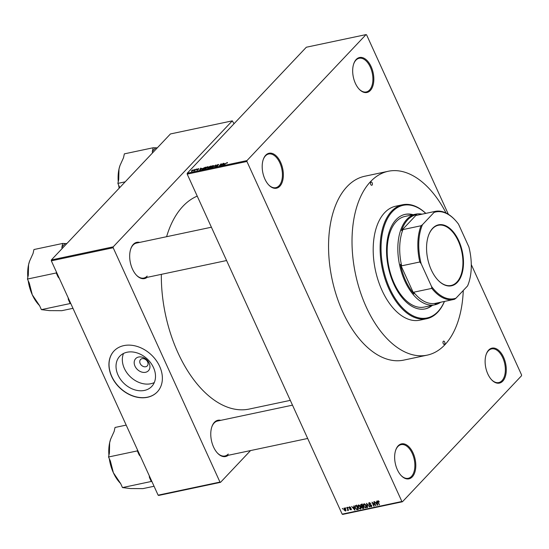 <?xml version="1.0" encoding="UTF-8"?>
<svg xmlns="http://www.w3.org/2000/svg" width="549" height="549" viewBox="0 0 549 549"><rect width="100%" height="100%" fill="white"/><g stroke="black" fill="none" stroke-linecap="round" stroke-linejoin="round"><path stroke-width="0.82" d="M398.149 445.85A17.87 10.136 -102 0 1 413.102 453.021A17.87 10.136 -102 0 1 412.285 476.868A17.87 10.136 -102 0 1 401.072 475.475A17.87 10.136 -102 0 1 395.705 450.132A17.87 10.136 -102 0 1 398.149 445.85M400.88 475.269A17.204 9.758 78 0 0 408.25 478.303A17.204 9.758 78 0 0 411.489 476.402A17.204 9.758 78 0 0 413.404 456.356A17.204 9.758 78 0 0 401.12 444.635A17.204 9.758 78 0 0 397.881 446.536A17.204 9.758 78 0 0 395.616 450.4M265.702 155.223A17.87 10.136 -102 0 1 280.656 162.394A17.87 10.136 -102 0 1 279.839 186.241A17.87 10.136 -102 0 1 268.626 184.848A17.87 10.136 -102 0 1 263.259 159.505A17.87 10.136 -102 0 1 265.702 155.223M268.434 184.642A17.204 9.758 78 0 0 275.804 187.683A17.204 9.758 78 0 0 279.043 185.782A17.204 9.758 78 0 0 280.958 165.729A17.204 9.758 78 0 0 268.674 154.008A17.204 9.758 78 0 0 265.435 155.909A17.204 9.758 78 0 0 263.17 159.773M356.184 59.491A17.87 10.136 -102 0 1 371.138 66.655A17.87 10.136 -102 0 1 370.321 90.503A17.87 10.136 -102 0 1 359.108 89.116A17.87 10.136 -102 0 1 353.741 63.773A17.87 10.136 -102 0 1 356.184 59.491M358.916 88.904A17.204 9.758 78 0 0 366.286 91.944A17.204 9.758 78 0 0 369.525 90.043A17.204 9.758 78 0 0 371.44 69.998A17.204 9.758 78 0 0 359.156 58.276A17.204 9.758 78 0 0 355.917 60.177A17.204 9.758 78 0 0 353.652 64.041M488.631 350.118A17.87 10.136 -102 0 1 503.584 357.282A17.87 10.136 -102 0 1 502.767 381.13A17.87 10.136 -102 0 1 491.554 379.743A17.87 10.136 -102 0 1 486.188 354.4A17.87 10.136 -102 0 1 488.631 350.118M491.362 379.531A17.204 9.758 78 0 0 498.732 382.571A17.204 9.758 78 0 0 501.971 380.67A17.204 9.758 78 0 0 503.886 360.618A17.204 9.758 78 0 0 491.602 348.903A17.204 9.758 78 0 0 488.363 350.804A17.204 9.758 78 0 0 486.098 354.668M228.171 455.306A18.529 10.513 -102 0 1 217.438 453.042A18.529 10.513 -102 0 1 211.873 426.758A18.529 10.513 -102 0 1 214.412 422.318A18.529 10.513 -102 0 1 220.767 420.342M292.493 405.155L217.507 421.035A17.87 10.136 78 0 0 214.144 423.005A17.87 10.136 78 0 0 211.784 427.026M147.077 277.369A18.529 10.513 -102 0 1 136.351 275.104A18.529 10.513 -102 0 1 130.786 248.821A18.529 10.513 -102 0 1 133.325 244.38A18.529 10.513 -102 0 1 139.672 242.404M211.399 227.217L136.42 243.097A17.87 10.136 78 0 0 133.05 245.074A17.87 10.136 78 0 0 130.696 249.095M197.235 196.123A109.862 62.325 78 0 0 182.961 206.252A109.862 62.325 78 0 0 166.594 236.708M161.337 274.349A109.862 62.325 78 0 0 249.171 409.074L290.311 400.365M145.547 372.291A8.791 6.739 43.4 0 1 134.992 366.162A8.791 6.739 43.4 0 1 138.595 357.035A8.791 6.739 43.4 0 1 149.15 363.164A8.791 6.739 43.4 0 1 145.547 372.291M142.067 358.703A4.632 3.555 -136.6 0 0 140.537 359.54A4.632 3.555 -136.6 0 0 140.722 364.461A4.632 3.555 -136.6 0 0 145.732 366.739A4.632 3.555 -136.6 0 0 147.269 365.902A4.632 3.555 -136.6 0 0 147.084 360.981A4.632 3.555 -136.6 0 0 142.067 358.703M127.066 352.238A22.001 16.868 -136.6 0 0 119.778 356.219A22.001 16.868 -136.6 0 0 120.663 379.579A22.001 16.868 -136.6 0 0 144.469 390.421A22.001 16.868 -136.6 0 0 151.75 386.441A22.001 16.868 -136.6 0 0 150.865 363.081A22.001 16.868 -136.6 0 0 127.066 352.238M123.532 353.453A22.001 16.868 -136.6 0 0 128.857 375.248A22.001 16.868 -136.6 0 0 150.769 383.751A22.001 16.868 -136.6 0 0 154.303 382.536M123.868 345.609A29.783 22.832 -136.6 0 0 114.007 350.996A29.783 22.832 -136.6 0 0 115.208 382.619A29.783 22.832 -136.6 0 0 147.427 397.298A29.783 22.832 -136.6 0 0 157.295 391.911A29.783 22.832 -136.6 0 0 156.094 360.288A29.783 22.832 -136.6 0 0 123.868 345.609M114.062 350.935A29.783 22.832 -136.6 0 0 115.352 382.543A29.783 22.832 -136.6 0 0 147.544 397.174A29.783 22.832 -136.6 0 0 157.35 391.849M427.163 355.148L403.707 360.117A93.982 53.315 -102 0 1 336.606 296.11A93.982 53.315 -102 0 1 347.071 186.619A93.982 53.315 -102 0 1 364.769 176.236L388.232 171.267A93.982 53.315 78 0 0 370.527 181.65A93.982 53.315 78 0 0 360.069 291.142A93.982 53.315 78 0 0 427.163 355.148A93.982 53.315 78 0 0 444.868 344.772A93.982 53.315 78 0 0 463.267 290.49M345.788 508.333L345.527 507.763L345.788 508.333L346.035 508.072M347.572 508.992L346.886 507.475L347.222 507.4L348.553 510.33L348.004 509.932L347.442 510.446L347.826 508.724M348.251 509.664L347.997 510.357M347.613 510.007L348.08 509.287M348.114 507.846L347.853 507.269L348.114 507.846L348.368 507.578M349.13 507.976L349.521 506.857L350.777 507.626L349.686 507.283L349.439 507.832L351.298 508.889L350.914 509.884L349.747 509.218L350.715 509.472L350.989 509.019L349.13 507.976L349.39 507.701M349.157 507.043L349.521 506.857M350.049 506.899L349.439 507.832M351.264 509.705L351.408 509.362M350.715 509.472L351.236 508.758M354.002 507.283L353.748 506.02L354.105 505.945L354.908 510.186L351.635 506.466L352.829 507.53L354.297 506.974M358.346 504.991L359.609 505.416L360.569 506.72L360.226 509.115L357.975 507.324L357.653 505.807L358.442 504.977M360.666 508.882L360.906 508.395M363.918 503.81L365.181 504.236L366.149 505.54L365.799 507.935L363.548 506.144L363.232 504.627L364.021 503.797M366.238 507.701L366.478 507.214M378.069 500.812L379.373 501.91L378.268 501.285L378.041 501.669L379.496 504.977L377.911 502.321L377.767 500.969M378.625 500.908L378.041 501.669M342.164 514.145L401.882 501.498L402.431 501.765L342.713 514.406L342.164 514.145L187.202 174.122L187.236 173.237L306.321 47.235L366.039 34.594L246.954 160.596L246.92 161.475L187.202 174.122M401.882 501.498L246.92 161.475M376.882 502.438L376.628 501.175L376.985 501.1L377.781 505.341L374.514 501.621L375.708 502.685L377.177 502.129M375.248 504.998L373.787 501.779L375.955 505.725L372.696 502.884L374.164 506.109L373.821 506.178L371.989 502.157L375.248 504.998L375.502 504.73M368.715 504.071L369.244 502.685L370.987 503.804L369.429 503.159L369.052 503.996L371.646 505.485L371.186 506.796L369.614 505.807L370.959 506.329L371.302 505.547L369.669 504.922L368.715 504.071L368.983 503.79M368.77 502.918L369.244 502.685M369.854 502.706L369.052 503.996M371.611 506.576L371.79 506.157M370.959 506.329L371.543 505.293M367.315 507.557L366.547 503.309L369.717 507.05L366.945 503.742L367.665 507.482L367.315 507.557L367.617 507.228M360.604 505.862L361.098 504.462L362.148 504.243L363.98 508.264L362.93 508.484L361.537 507.674L360.865 505.588M360.59 504.703L361.098 504.462M355.224 507.935L355.58 505.629L356.576 505.423L358.408 509.445L356.891 509.685L355.224 507.935L355.478 507.667M355.052 505.897L355.58 505.629M343.832 509.76L344.072 508.01L345.705 509.328L345.451 511.044L343.832 509.76L344.086 509.486M345.788 510.865L345.959 510.508M342.59 509.012L342.329 508.436L342.59 509.012L342.837 508.745M402.431 501.765L521.523 375.763L521.55 374.878L471.282 264.577M448.368 214.302L366.595 34.855L366.039 34.594M194.222 169.785L194.854 169.401L194.222 169.785M195.101 169.998L196.213 169.113L194.723 170.684L193.715 170.856L195.19 170.197M196.549 169.291L197.18 168.907L196.549 169.291M197.407 169.6L198.56 168.591L198.91 168.927L197.64 169.167L198.223 169.607L197.036 170.217L196.672 169.936L197.853 169.716L197.263 169.277L197.565 169.6M198.731 168.975L198.56 168.591L198.91 168.927M198.052 169.765L197.839 169.305L198.223 169.607M201.833 168.44L199.664 170.115L200.625 168.179L200.975 168.104L200.659 168.687L201.902 168.584M205.292 168.941L205.031 168.111L207.385 166.724L208.044 166.862L207.673 167.527L204.64 168.859M207.495 166.958L208.044 166.862M210.864 167.761L210.603 166.93L212.964 165.544L213.616 165.681L213.252 166.347L210.219 167.678M213.067 165.777L213.616 165.681M227.3 162.964L227.108 162.552L227.499 162.586L227.204 163.067L226.332 163.046L224.273 164.899L225.66 163.437L227.499 162.586M226.84 163.17L226.854 162.806M187.236 173.237L246.954 160.596M224.713 163.595L222.544 165.27L223.505 163.334L223.855 163.259L223.539 163.842L224.781 163.739M221.137 165.222L223.114 163.417L221.069 165.578L220.712 165.654L220.918 164.226L219.277 165.963L220.979 163.87L221.343 163.794L221.226 165.414M216.821 165.674L216.635 165.27L218.282 164.419L218.722 164.913L216.979 165.194L217.775 165.825L216.251 166.622L215.839 166.196L216.478 166.374L217.541 165.695L216.663 165.674L216.635 165.27L216.663 165.674M216.979 165.194L217.775 165.825M216.251 166.622L215.839 166.196L216.052 166.656M216.203 166.093L216.553 166.539M212.429 167.411L215.867 164.954L214.831 166.903L215.483 165.235L212.429 167.411M208.668 167.493L208.455 167.026L211.139 165.956L209.1 168.118L207.625 167.994L208.455 167.026L208.469 167.569M208.044 168.337L207.625 167.994L207.803 168.378M202.073 169.572L202.258 168.708L205.566 167.136L203.521 169.298L201.833 169.469M191.498 171.027L193.111 169.751L193.289 170.362L191.574 171.377L191.381 170.78L191.574 171.377M193.358 170.286L193.111 169.751L193.289 170.362M234.032 123.724L232.296 120.855L170.444 133.949L51.359 259.952L113.204 246.851L232.296 120.855M219.971 482.077L220.526 482.338L158.675 495.438L158.119 495.171L219.971 482.077L113.176 247.736L51.325 260.83L51.359 259.952M158.119 495.171L51.325 260.83M220.526 482.338L250.557 450.564M113.204 246.851L113.176 247.736M217.253 452.836A17.87 10.136 78 0 0 224.912 455.999A17.87 10.136 78 0 0 228.274 454.023M136.159 274.898A17.87 10.136 78 0 0 143.817 278.062A17.87 10.136 78 0 0 147.187 276.085M223.45 164.57L224.363 163.87L223.416 164.076L222.908 165.009L223.518 164.714M221.192 164.837L220.918 164.226M221.247 164.46L220.979 163.87M210.624 167.321L211.097 167.514L212.916 166.416L212.724 165.798L210.94 166.862L210.624 167.321L211.173 167.678M212.998 166.601L212.724 165.798M208.997 167.932L209.608 167.287L207.996 167.884L209.08 168.118M207.996 167.884L208.49 168.241M209.848 167.033L210.562 166.278L208.798 166.958L209.938 167.232M209.258 167.363L208.798 166.958M205.045 168.502L205.525 168.694L207.337 167.596L207.151 166.978L205.367 168.042L205.045 168.502L205.601 168.859M207.419 167.781L207.151 166.978M203.425 169.113L204.99 167.459L202.595 168.639L202.382 169.298L203.507 169.298M202.478 169.517L202.595 168.639M200.57 169.415L201.483 168.715L200.536 168.914L200.028 169.854L200.639 169.559M191.738 170.691L191.793 171.151L192.946 170.437L192.891 169.977L191.738 170.691L191.862 171.295M193.028 170.609L192.891 169.977M377.197 504.167L376.985 502.932L376.038 503.131L377.389 504.963L377.499 503.852M376.648 502.486L376.038 503.131M370.019 504.552L369.669 504.922M364.392 503.838L363.809 504.456L364.138 504.277L363.898 506.082L364.454 506.96L365.579 507.468L366.499 506.672M365.579 507.468L365.806 505.608L364.138 504.277L364.543 503.852M363.713 507.66L362.93 508.484M361.894 506.356L361.517 506.754M363.431 507.866L362.882 506.665L361.908 506.912L361.846 507.537L362.841 507.99L363.678 507.599M362.566 506.212L361.846 507.537M362.916 505.924L362.669 506.192L362.024 504.785L360.94 505.101L362.107 503.865M361.654 504.346L360.94 505.787L362.669 506.192M361.915 504.291L361.304 504.936M358.964 505.032L358.319 507.262L358.881 508.141L360.007 508.649L360.906 507.873M360.007 508.649L360.226 506.789L358.236 505.636L358.84 504.998M357.399 509.143L356.891 509.685M357.859 509.047L356.452 505.965L355.841 506.096L355.258 506.857L355.567 507.873L356.733 509.191L358.106 508.779M356.452 505.451L355.258 506.857M354.318 509.012L354.105 507.777L353.158 507.976L354.51 509.808L354.627 508.69M353.769 507.331L353.158 507.976M348.231 509.616L347.442 510.446M348.148 509.445L347.785 509.829M344.594 508.065L344.154 509.657L345.273 510.618L345.939 510.007M345.273 510.618L345.369 509.397L344.072 508.532L344.532 508.045M458.772 240.764A31.169 17.685 -102 0 1 460.035 278.563A31.169 17.685 -102 0 1 437.786 279.935A31.169 17.685 -102 0 1 431.274 269.854A31.169 17.685 -102 0 1 428.426 235.727A31.169 17.685 -102 0 1 458.772 240.764M437.67 279.812A30.771 17.458 78 0 0 451.079 285.48A30.771 17.458 78 0 0 458.271 241.011A30.771 17.458 78 0 0 438.328 225.268A30.771 17.458 78 0 0 428.371 235.885M440.717 302.218A46.329 26.283 -102 0 1 434.89 304.805A46.329 26.283 -102 0 1 404.86 281.102A46.329 26.283 -102 0 1 415.696 214.158A46.329 26.283 -102 0 1 422.071 214.165M434.053 212.429L434.444 211.564A45.004 25.529 -102 0 1 435.165 211.392L417.034 215.229A45.004 25.529 78 0 0 416.314 215.4L416.602 214.645A45.663 25.906 78 0 0 401.545 230.573L402.897 229.599A45.004 25.529 78 0 0 401.662 265.826L400.393 264.323A45.663 25.906 78 0 0 405.684 280.683A45.663 25.906 78 0 0 413.898 293.948L413.692 292.219A45.004 25.529 78 0 0 435.68 303.288L453.81 299.445A45.004 25.529 -102 0 1 431.823 288.383L431.528 286.454A44.345 25.158 78 0 0 455.986 298.189L467.563 285.947A44.345 25.158 78 0 0 468.633 283.16A44.345 25.158 78 0 0 468.887 246.926L458.511 224.157A44.345 25.158 78 0 0 455.313 220.273A44.345 25.158 78 0 0 434.053 212.429L422.483 224.671A44.345 25.158 78 0 0 421.152 263.685L431.528 286.454M436.407 303.117L435.048 304.091A45.663 25.906 78 0 0 439.447 302.485M400.393 264.323L413.898 293.948M416.602 214.645L401.545 230.573M416.314 215.4L434.444 211.564M402.897 229.599L421.028 225.756L422.483 224.671M413.692 292.219L431.823 288.383M421.152 263.685L419.793 261.99A45.004 25.529 -102 0 1 421.028 225.756M401.662 265.826L419.793 261.99M468.633 283.16L468.448 283.689A45.004 25.529 -102 0 1 467.947 285.082L467.563 285.947M455.986 298.189L454.531 299.274A45.004 25.529 -102 0 1 453.81 299.445M435.165 211.392A45.004 25.529 -102 0 1 454.936 219.861L455.313 220.273M444.601 344.196A1.654 0.94 78 0 0 444.786 342.267A1.654 0.94 78 0 0 443.606 341.142A1.654 0.94 78 0 0 443.297 341.32A1.654 0.94 78 0 0 443.112 343.249A1.654 0.94 78 0 0 444.292 344.374A1.654 0.94 78 0 0 444.601 344.196M372.098 185.095A1.654 0.94 78 0 0 372.284 183.167A1.654 0.94 78 0 0 371.103 182.042A1.654 0.94 78 0 0 370.788 182.227A1.654 0.94 78 0 0 370.609 184.155A1.654 0.94 78 0 0 371.79 185.281A1.654 0.94 78 0 0 372.098 185.095M413.171 214.693A48.312 27.409 78 0 0 405.155 214.364A48.312 27.409 78 0 0 396.055 219.703A48.312 27.409 78 0 0 390.675 275.989A48.312 27.409 78 0 0 425.173 308.895A48.312 27.409 78 0 0 432.365 305.34M412.642 214.81A48.312 27.409 78 0 0 404.887 214.426M425.77 213.383A57.576 32.666 78 0 0 392.391 211.66A57.576 32.666 78 0 0 389.769 288.5A57.576 32.666 78 0 0 437.937 311.599A57.576 32.666 78 0 0 444.416 301.435M444.47 301.428A58.242 33.036 -102 0 1 437.663 312.285A58.242 33.036 -102 0 1 426.697 318.722A58.242 33.036 -102 0 1 385.11 279.057A58.242 33.036 -102 0 1 391.595 211.2A58.242 33.036 -102 0 1 402.561 204.763A58.242 33.036 -102 0 1 425.825 213.369M402.561 204.763L395.63 206.232A58.242 33.036 78 0 0 384.664 212.669A58.242 33.036 78 0 0 378.179 280.518A58.242 33.036 78 0 0 419.759 320.184L426.697 318.722M434.89 304.805L424.226 307.063A46.329 26.283 -102 0 1 391.149 275.516A46.329 26.283 -102 0 1 396.309 221.535A46.329 26.283 -102 0 1 405.032 216.423L415.696 214.158M446.056 213.012A93.982 53.315 78 0 0 388.232 171.267M424.905 308.95A48.312 27.409 78 0 0 431.837 305.457M66.889 243.516L65.42 243.571A33.16 18.81 78 0 0 63.554 245.231A33.16 18.81 78 0 0 61.879 247.318L62.071 248.615M72.969 308.325L61.811 310.686L49.465 310.617L41.388 309.636L39.555 305.615L32.288 294.799L29.282 283.078L27.45 279.057L28.301 275.179L28.562 264.748L29.577 261.159L33.084 253.412L33.942 249.534L62.73 243.433L61.879 247.318M68.158 297.764L68.344 299.521L70.176 303.542L70.807 303.576M70.176 303.542L41.388 309.636M65.42 243.571L62.73 243.433M56.444 272.057L56.245 272.963L27.45 279.057M56.245 272.963L58.077 276.984L59.381 278.501M29.543 261.262A30.518 17.314 78 0 0 29.495 261.393A30.518 17.314 78 0 0 28.562 264.748A30.518 17.314 78 0 0 27.821 277.369M28.191 280.69A30.518 17.314 78 0 0 32.288 294.799A30.518 17.314 -102 0 0 38.656 304.674L39.569 305.656M68.344 299.521A33.16 18.81 78 0 0 69.551 300.825M57.693 274.802A33.16 18.81 78 0 0 58.077 276.984M154.063 486.263L142.905 488.624L130.559 488.555L122.475 487.574L120.643 483.552L113.375 472.737L110.376 461.016L108.537 456.994L109.395 453.11L109.656 442.686L110.665 439.097L114.178 431.349L115.029 427.465L126.188 425.104M149.246 475.702L149.438 477.458L151.27 481.48L151.895 481.507M151.27 481.48L122.475 487.574M137.531 449.995L137.332 450.901L108.537 456.994M137.332 450.901L139.165 454.922L140.469 456.439M110.63 439.2A30.518 17.314 78 0 0 110.582 439.33A30.518 17.314 78 0 0 109.656 442.686A30.518 17.314 78 0 0 108.915 455.306M109.285 458.628A30.518 17.314 78 0 0 113.375 472.737A30.518 17.314 -102 0 0 119.751 482.605L120.663 483.594M149.438 477.458A33.16 18.81 78 0 0 150.646 478.762M138.787 452.74A33.16 18.81 78 0 0 139.165 454.922M157.309 147.846L153.157 147.763L124.362 153.857L123.511 157.741L119.998 165.482L118.989 169.071A30.518 17.314 78 0 0 118.248 181.692M153.157 147.763L152.306 151.641L152.492 152.938M125.179 181.836L117.877 183.387L118.728 179.502L118.989 169.071A30.518 17.314 78 0 1 119.915 165.716L119.998 165.482M119.723 187.614L117.877 183.387M118.618 185.013A30.518 17.314 78 0 0 119.174 188.197M155.841 147.901A33.16 18.81 78 0 0 152.306 151.641M217.665 165.928L217.438 165.421M370.692 504.648L370.355 505.005M362.971 506.034L362.244 506.796M358.161 508.896L357.461 509.644M350.701 508.299L350.303 508.717M213.204 165.873L213.362 166.217M207.632 167.054L207.79 167.397M378.117 501.367L378.577 500.88M369.093 503.323L369.71 502.671M371.275 506.171L371.728 505.691M361.846 506.96L363.013 505.725M355.381 506.308L356.548 505.073M349.466 507.393L349.96 506.871M350.955 509.355L351.333 508.957M347.723 509.952L348.169 509.479M226.586 260.535L143.817 278.062M224.912 455.999L307.673 438.473"/></g></svg>
